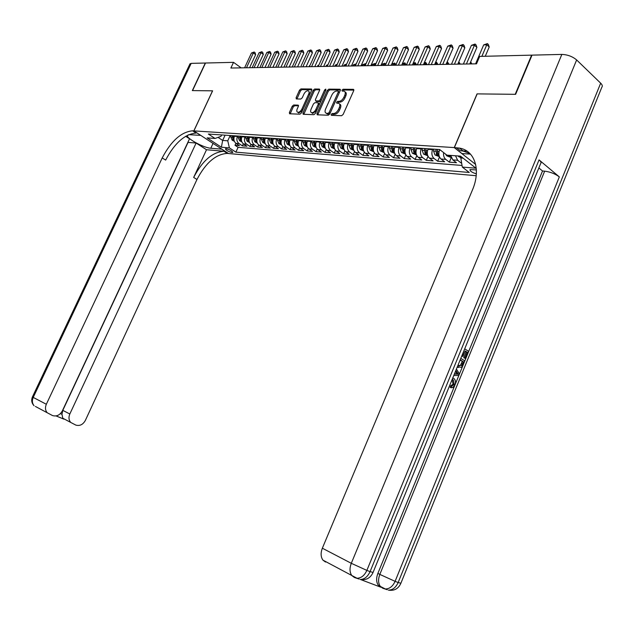 <?xml version="1.0" encoding="UTF-8"?>
<svg xmlns="http://www.w3.org/2000/svg" width="634" height="634" viewBox="0 0 634 634"><rect width="100%" height="100%" fill="white"/><g stroke="black" fill="none" stroke-linecap="round" stroke-linejoin="round"><path stroke-width="0.95" d="M331.162 114.405L331.344 115.333L341.583 115.721L343.145 114.429L353.717 90.662L353.439 89.346L343.065 89.251L341.988 90.155L342.17 91.066L343.937 91.122C345.379 91.613 345.657 93 344.769 95.298L343.897 97.264C342.574 99.8 340.933 101.171 338.968 101.385L337.66 101.361L336.583 102.256L336.765 103.176L338.485 103.247C339.951 103.746 340.236 105.157 339.341 107.487L338.461 109.452C337.137 111.996 335.497 113.367 333.532 113.557L332.232 113.51L331.162 114.405M339.57 104.016C340.965 104.555 341.219 105.957 340.339 108.232L339.467 110.205C338.144 112.749 336.503 114.112 334.538 114.294L333.238 114.247L332.081 115.364M353.867 90.099L344.056 90.012L342.915 91.082M345.007 91.898C346.386 92.429 346.639 93.816 345.768 96.059L344.896 98.016C343.573 100.552 341.932 101.923 339.967 102.137L338.659 102.106L337.51 103.199M232.044 152.54L232.797 152.414C232.092 150.892 229.873 149.648 226.132 148.665L225.395 148.8C226.1 150.321 228.319 151.566 232.044 152.54M293.661 104.998L292.234 106.219L289.381 112.511L289.595 113.787L299.961 114.175L301.412 112.939L311.659 90.258L311.437 89.006L300.96 88.911L299.525 90.139L296.102 97.707L296.308 98.952L300.793 99.047L302.236 97.818L303.948 94.038C305.128 91.827 306.515 90.733 308.084 90.749C309.202 91.138 309.4 92.255 308.671 94.101L301.935 109.016C300.754 111.212 299.391 112.305 297.829 112.289C296.688 111.893 296.49 110.752 297.235 108.874L298.352 106.393L298.138 105.125L293.661 104.998L294.651 105.712L293.225 106.932L290.206 113.811M212.612 90.828L192.538 90.599L205.519 63.02L233.526 62.346L230.879 68.036L476.522 63.828L479.692 56.402L531.609 55.142L515.212 94.315L477.045 93.88L454.237 147.587L193.893 130.897L212.612 90.828M316.984 113.494L317.23 114.809L328.277 115.23L329.799 113.954L340.268 90.527L340.014 89.235L328.848 89.14L327.35 90.408L316.984 113.494L317.983 114.223L317.816 114.841M313.893 114.691L303.195 114.286L302.965 112.995L313.22 90.274L314.678 89.022L319.338 89.069L319.568 90.329L315.399 99.593L315.629 100.877L318.775 100.949L320.265 99.697L324.624 89.996L325.741 89.117L325.908 90.012L315.383 113.438L313.893 114.691M235.911 143.292L234.992 145.289L239.43 145.638L236.038 143.379L239.018 143.609C236.886 141.818 236.347 139.44 237.409 136.476L237.623 136.009M243.361 143.831L242.418 145.875L246.943 146.224L243.535 143.958L246.578 144.187C244.431 142.381 243.892 139.979 244.97 136.984L245.184 136.516M250.953 144.37L249.994 146.47L254.599 146.826L251.183 144.536L254.282 144.774C252.126 142.951 251.587 140.526 252.673 137.507L252.887 137.031M258.688 144.924L257.705 147.072L262.397 147.445L258.965 145.131L262.119 145.368C259.964 143.53 259.425 141.089 260.519 138.038L260.733 137.562M266.565 145.479L265.559 147.69L270.346 148.071L266.898 145.733L270.116 145.978C267.952 144.124 267.413 141.659 268.515 138.577L268.729 138.093M274.601 146.05L273.571 148.324L278.445 148.705L274.99 146.351L278.271 146.605C276.091 144.734 275.56 142.238 276.662 139.123L276.884 138.64M282.788 146.628L281.734 148.966L286.703 149.355L283.239 146.977L286.576 147.239C284.397 145.345 283.866 142.832 284.975 139.686L285.197 139.195M291.141 147.215L290.055 149.616L295.127 150.02L291.64 147.619L295.056 147.88C292.86 145.978 292.329 143.435 293.455 140.257L293.677 139.765M299.652 147.801L298.535 150.29L303.71 150.694L300.215 148.277L303.694 148.538C301.499 146.612 300.968 144.053 302.101 140.843L302.323 140.344M308.338 148.404L307.189 150.971L312.467 151.383L308.964 148.942L312.514 149.212C310.311 147.27 309.78 144.679 310.922 141.437L311.143 140.938M317.198 149.022L316.017 151.661L321.406 152.089L317.888 149.624L321.509 149.901C319.298 147.936 318.767 145.321 319.916 142.048L320.146 141.54M326.241 149.64L325.028 152.374L330.52 152.802L326.993 150.313L330.686 150.599C328.475 148.618 327.944 145.978 329.101 142.666L329.331 142.151M335.473 150.266L334.221 153.095L339.824 153.539L336.289 151.027L340.062 151.312C337.843 149.315 337.312 146.644 338.477 143.3L338.714 142.785M344.896 150.908L343.604 153.832L349.326 154.284L345.776 151.748L349.627 152.041C347.4 150.02 346.877 147.326 348.058 143.95L348.288 143.427M354.517 151.55L353.178 154.585L359.026 155.045L355.468 152.485L359.399 152.786C357.172 150.749 356.649 148.023 357.83 144.607L358.067 144.077M364.344 152.208L362.957 155.354L368.925 155.829L365.366 153.238L369.384 153.547C367.141 151.486 366.626 148.736 367.815 145.281L368.053 144.75M374.385 152.865L372.951 156.146L379.045 156.622L375.471 154.014L379.576 154.324C377.333 152.247 376.818 149.458 378.022 145.971L378.26 145.432M384.64 153.539L383.158 156.947L389.387 157.438L385.805 154.799L389.997 155.116C387.754 153.016 387.239 150.203 388.452 146.676L388.69 146.129M395.125 154.213L393.587 157.763L399.951 158.27L396.361 155.599L400.648 155.932C398.398 153.808 397.883 150.963 399.111 147.397L399.349 146.842M405.847 154.894L404.246 158.603L410.753 159.118L407.155 156.424L411.537 156.757C409.287 154.617 408.771 151.74 410.008 148.134L410.253 147.571M416.807 155.592L415.143 159.459L421.792 159.982L418.194 157.264L422.68 157.612C420.421 155.441 419.914 152.532 421.158 148.887L421.396 148.316M428.021 156.281L426.286 160.339L433.085 160.877L429.48 158.128L434.068 158.476C431.809 156.289 431.302 153.349 432.554 149.656L432.8 149.085M439.489 156.986L437.682 161.234L444.64 161.781L441.026 159.007L445.726 159.364C443.982 157.834 443.277 155.584 443.618 152.596M451.234 157.692L449.34 162.153L456.464 162.716L452.85 159.911L450.679 155.417M236.038 143.379C233.898 141.596 233.367 139.226 234.429 136.27L234.643 135.811M243.535 143.958C241.395 142.159 240.857 139.765 241.926 136.778L242.14 136.318M251.183 144.536C249.027 142.721 248.496 140.304 249.574 137.293L249.788 136.825M258.965 145.131C256.81 143.3 256.271 140.859 257.356 137.824L257.578 137.348M266.898 145.733C264.735 143.886 264.204 141.43 265.297 138.355L265.511 137.879M274.99 146.351C272.818 144.489 272.279 142.008 273.389 138.901L273.603 138.418M283.239 146.977C281.052 145.099 280.521 142.595 281.631 139.464L281.853 138.973M291.64 147.619C289.453 145.725 288.922 143.189 290.039 140.027L290.261 139.535M300.215 148.277C298.028 146.359 297.489 143.799 298.622 140.605L298.844 140.114M308.964 148.942C306.761 147.009 306.23 144.425 307.371 141.2L307.593 140.7M317.888 149.624C315.684 147.667 315.153 145.059 316.295 141.802L316.524 141.295M326.993 150.313C324.782 148.34 324.251 145.709 325.408 142.42L325.638 141.905M336.289 151.027C334.07 149.03 333.539 146.375 334.704 143.046L334.934 142.531M345.776 151.748C343.557 149.735 343.026 147.048 344.199 143.688L344.428 143.165M355.468 152.485C353.241 150.456 352.71 147.738 353.899 144.346L354.129 143.815M365.366 153.238C363.131 151.193 362.608 148.443 363.797 145.012L364.035 144.481M375.471 154.014C373.236 151.938 372.713 149.164 373.917 145.693L374.147 145.154M385.805 154.799C383.562 152.707 383.039 149.901 384.252 146.391L384.489 145.852M396.361 155.599C394.11 153.491 393.595 150.654 394.816 147.104L395.061 146.557M407.155 156.424C404.904 154.292 404.389 151.431 405.617 147.841L405.863 147.278M418.194 157.264C415.936 155.108 415.429 152.215 416.665 148.586L416.91 148.015M429.48 158.128C427.221 155.948 426.714 153.016 427.966 149.347L428.212 148.776M441.026 159.007C438.768 156.804 438.268 153.84 439.528 150.131L439.75 149.6M476.388 169.92L469.984 169.595C469.81 171.037 471.934 172.464 476.356 173.851M476.205 175.721L228.557 153.531L193.893 130.897M454.237 147.587L475.659 164.436M234.992 145.289L238.083 147.334L235.88 152.144L469.255 172.472L462.305 167.083L460.823 158.001L461.338 156.772M235.88 152.144L229.381 147.873L221.393 147.215L207.128 137.887L215.053 138.458L208.356 134.051L439.687 149.545L446.915 155.148L460.514 156.13L475.928 168.2L462.305 167.083M461.544 162.439L461.275 163.089L457.653 160.275L455.489 155.766M449.34 162.153L445.726 159.364M437.682 161.234L434.068 158.476M426.286 160.339L422.68 157.612M415.143 159.459L411.537 156.757M404.246 158.603L400.648 155.932M393.587 157.763L389.997 155.116M383.158 156.947L379.576 154.324M372.951 156.146L369.384 153.547M362.957 155.354L359.399 152.786M353.178 154.585L349.627 152.041M343.604 153.832L340.062 151.312M334.221 153.095L330.686 150.599M325.028 152.374L321.509 149.901M316.017 151.661L312.514 149.212M307.189 150.971L303.694 148.538M298.535 150.29L295.056 147.88M290.055 149.616L286.576 147.239M281.734 148.966L278.271 146.605M273.571 148.324L270.116 145.978M265.559 147.69L262.119 145.368M257.705 147.072L254.282 144.774M249.994 146.47L246.578 144.187M242.418 145.875L239.018 143.609M238.083 147.334L462.043 165.458M225.094 135.169L222.661 140.431L227.764 140.803L230.205 135.517M460.823 158.001L463.121 158.175M241.174 67.862L233.526 62.346M218.048 137.38L222.661 140.431L221.393 147.215M221.638 134.939L220.997 136.326L215.053 138.458M227.764 140.803L229.381 147.873M340.426 89.98L329.831 89.885L328.333 91.153L317.983 114.223M328.055 113.359L329.125 112.472L338.302 91.946L338.128 91.034L336.678 91.019C334.744 91.248 333.119 92.612 331.828 95.108L325.575 109.064C324.671 111.386 324.949 112.789 326.399 113.28L328.055 113.359L329.062 114.104L330.124 113.209L329.125 112.472M338.366 91.217L339.293 92.699L330.124 113.209M326.344 113.272L327.406 114.017L326.7 113.312M329.062 114.104L327.707 114.049M319.726 89.79L315.669 89.759L314.202 91.003L303.797 114.318M316.303 101.369L319.766 101.686L321.081 100.751M311.056 109.238C310.311 111.148 310.525 112.305 311.698 112.709C313.307 112.725 314.71 111.624 315.906 109.389L318.308 104.039L317.975 102.74L314.932 102.668L313.45 103.921L311.056 109.238M311.833 112.804L312.697 113.431L316.635 110.641M319.417 104.452L318.395 102.993M298.519 105.815L294.651 105.712M298.004 112.408L298.82 113.003L302.521 110.49M309.931 94.078L308.909 91.359M311.809 89.719L301.935 89.632L300.508 90.86L296.918 98.975M460.886 157.842L457.97 155.948M460.268 156.107L461.283 156.725M485.272 56.267L489.218 46.987L486.785 44.792L481.864 56.347M483.679 44.903L487.387 43.595L486.785 44.792L483.679 44.903L475.587 63.844M487.387 43.595L488.362 44.475L489.218 46.987M452.795 377.88L454.095 378.664C455.616 380.146 455.886 382.247 454.903 384.973L452.771 387.596L450.195 387.517L450.592 385.932L453.056 384.125L452.105 379.576M464.69 348.866L468.581 351.268L465.618 358.527L463.747 357.766L466.125 351.965L465.031 351.291M465.618 358.527L464.841 358.059L467.218 352.25L465.166 350.982L462.939 356.403L461.75 356.054M360.572 579.539L380.804 587.195L378.443 585.451C376.247 582.337 376.057 578.319 377.88 573.39L379.829 574.404L544.661 171.164C550.272 171.893 555.17 173.803 559.339 176.894L539.051 159.887C540.953 161.527 541.468 162.795 540.604 163.691L373.061 572.407L370.066 571.63L539.051 159.887M538.852 167.947L542.522 170.99L377.88 573.39M458.342 367.498L457.193 367.165M515.624 94.323L477.172 93.88L454.364 147.595L459.444 148.094C474.747 150.504 481.214 169.746 472.385 190.113L322.349 548.212L351.299 563.309L561.835 54.413L532.021 55.134L515.624 94.323M467.028 151.146L462.963 150.876M454.364 147.595L461.917 153.539L470.483 154.133M561.835 54.413C567.557 54.635 572.494 56.481 576.639 59.945L600.675 83.181C602.348 84.853 602.72 86.232 601.801 87.318L400.894 583.232L398.152 582.527L600.675 83.181M325.504 562.033L322.944 560.139C320.733 556.985 320.535 553.006 322.349 548.212M542.522 170.99L544.661 171.164M456.512 147.73L460.276 150.702L463.208 151.074L470.024 153.642M462.939 356.403L462.162 355.936L464.056 350.42M467.218 352.25L466.125 351.965M464.841 358.059L463.747 357.766M460.783 358.408L464.698 360.778L462.408 366.072L461.314 367.284L457.32 366.864M457.914 365.398L461.631 365.485L462.471 363.861L463.327 361.76L460.181 359.866M457.891 367.26L457.233 367.078M463.327 361.76L460.062 360.16M458.873 366.008L460.538 365.184L462.234 361.467M461.631 365.485L460.538 365.184M462.471 363.861L461.37 363.559M456.409 369.067L459.365 373.798L458.691 375.447L453.77 375.526M454.396 374.092L458.247 374.163L455.854 370.541M457.288 372.713L456.203 372.404L455.513 371.373M454.515 373.798L457.162 373.854L456.203 372.404M458.247 374.163L457.162 373.854M451.281 387.842L451.677 386.257L454.15 384.45L453.405 380.067L452.153 379.457M452.834 379.655L452.201 379.346M454.15 384.45L453.056 384.125M451.677 386.257L450.592 385.932M189.907 63.986L191.183 63.368L205.313 63.028L192.332 90.599L212.541 90.828L193.822 130.889L192.625 130.81C181.316 131.872 171.172 140.914 162.201 157.937L46.337 404.262C44.974 407.519 45.26 410.341 47.185 412.734L52.527 415.563C56.624 416.712 59.897 415.151 62.338 410.895L189.534 138.783L185.635 136.262M200.764 135.383L188.631 134.67M187.458 135.24C185.279 137.76 203.562 147.904 210.797 148.237L221.829 149.172L228.486 153.523L227.265 153.412C215.782 154.149 205.678 162.843 196.968 179.485L85.344 420.445C82.959 424.645 79.781 426.191 75.803 425.089L70.699 422.418C68.765 420.073 68.472 417.267 69.827 414.002L196.12 143.03L188.052 142.388L62.798 410.364L69.827 414.002M200.748 135.414L193.822 130.889M206.51 149.735L223.976 151.264C212.501 152.033 202.397 160.759 193.663 177.441L206.51 149.735L196.12 143.03M60.389 413.645L61.966 414.295L62.798 410.364M192.625 130.81L196.072 133.061C184.748 134.091 174.604 143.094 165.656 160.085L162.201 157.937M61.966 414.295L62.806 418.242L63.487 418.947L56.093 415.92M451.17 157.525L446.661 155.798L445.528 154.078M448.27 155.243L449.783 155.813L449.704 155.362M439.465 150.274L439.513 149.537M439.354 156.653L434.987 154.95L433.577 151.074L433.704 149.141M435.907 149.291L436.509 154.363L438.031 154.965L437.294 149.386M427.918 149.458L427.966 148.76M427.807 155.798L423.575 154.125L422.165 150.29L422.284 148.38M424.439 148.522L425.049 153.539L426.547 154.133L425.794 148.618M471.102 63.923L470.166 63.099M470.69 61.863L471.807 63.907M416.633 148.665L416.673 147.999M416.514 154.958L412.417 153.309L411.006 149.521L411.125 147.635M413.225 147.77L413.851 152.731L415.318 153.325L414.557 147.865M459.571 64.121L458.287 63.012M458.81 61.799L460.276 64.105M469.802 63.947L476.887 47.391L474.454 45.22L466.41 64.002M471.419 45.331L475.072 44.039L474.454 45.22L471.419 45.331L463.383 64.05M475.072 44.039L476.047 44.903L476.887 47.391M457.803 64.153L464.833 47.788L462.408 45.648L454.419 64.208M459.436 45.751L463.042 44.475L462.408 45.648L459.436 45.751L451.463 64.256M463.042 44.475L464.009 45.331L464.833 47.788M446.074 64.351L453.056 48.176L450.631 46.06L442.698 64.406M447.731 46.155L451.281 44.895L450.631 46.06L447.731 46.155L439.814 64.454M451.281 44.895L452.248 45.743L453.056 48.176M434.615 64.549L441.549 48.549L439.124 46.456L431.247 64.605M436.287 46.559L439.782 45.307L439.124 46.456L436.287 46.559L428.425 64.652M439.782 45.307L440.749 46.147L441.549 48.549M405.601 147.888L405.633 147.262M405.483 154.141L401.504 152.517L400.102 148.768L400.212 146.898M402.265 147.04L402.891 151.938L404.333 152.532L403.565 147.128M446.439 64.343L446.582 63.17M448.293 64.311L446.946 63.162L447.572 62.013L448.999 64.303M447.081 62.029L447.572 62.013M423.401 64.739L430.288 48.921L427.871 46.853L420.049 64.795M425.097 46.948L428.544 45.719L427.871 46.853L425.097 46.948L417.291 64.842M428.544 45.719L429.511 46.544L430.288 48.921M394.808 147.128L394.847 146.541M394.689 153.341L390.837 151.748L389.427 148.031L389.538 146.185M391.543 146.319L392.184 151.169L393.603 151.756L392.818 146.406M435.407 64.533L435.915 63.36L435.114 63.376M437.254 64.502L435.915 63.36L436.549 62.227L437.967 64.486M435.606 62.251L436.549 62.227M412.441 64.93L419.28 49.278L416.863 47.233L409.096 64.985M414.153 47.328L417.552 46.116L416.863 47.233L414.153 47.328L406.402 65.033M417.552 46.116L418.511 46.932L419.28 49.278M388.452 146.676L384.252 146.391L384.283 145.836M384.133 152.564L380.4 150.987L378.989 147.318L379.092 145.487M381.058 145.622L381.7 150.417L383.094 150.995L382.31 145.701M424.614 64.716L425.113 63.559L423.908 63.582M426.452 64.684L425.113 63.559L425.763 62.441L427.173 64.676M424.312 62.655L425.763 62.441M401.718 65.112L408.51 49.634L406.101 47.613L398.39 65.167M403.446 47.709L406.79 46.496L406.101 47.613L403.446 47.709L395.743 65.215M406.79 46.496L407.757 47.312L408.51 49.634M373.925 145.669L373.957 145.146M373.806 151.795L370.185 150.242L368.774 146.612L368.877 144.806M370.803 144.932L371.445 149.679L372.816 150.25L372.023 145.012M414.042 64.898L414.541 63.757L412.94 63.78M415.88 64.866L414.541 63.757L415.207 62.647L416.601 64.858M413.217 63.146L415.207 62.647M391.226 65.286L397.97 49.983L395.568 47.978L387.905 65.35M392.969 48.073L396.274 46.876L395.568 47.978L392.969 48.073L385.321 65.389M396.274 46.876L397.233 47.677L397.97 49.983M363.821 144.956L363.853 144.465M363.702 151.05L360.191 149.521L358.773 145.923L358.876 144.132M360.762 144.259L361.412 148.958L362.759 149.529L361.951 144.338M403.7 65.08L404.199 63.947L402.218 63.979M405.538 65.048L404.199 63.947L404.872 62.845L406.259 65.033M402.376 63.614L404.872 62.845M380.963 65.468L387.659 50.316L385.258 48.343L377.65 65.524M382.714 48.43L385.971 47.249L385.258 48.343L382.714 48.43L375.122 65.564M385.971 47.249L386.93 48.041L387.659 50.316M353.93 144.267L353.954 143.799M353.804 150.321L350.404 148.808L348.985 145.249L349.088 143.474M350.927 143.601L351.585 148.253L352.916 148.816L352.1 143.68M393.571 65.247L394.063 64.129L391.725 64.169M395.402 65.215L394.063 64.129L394.744 63.043L395.965 64.716M391.764 64.074L394.744 63.043M370.906 65.635L377.563 50.649L375.169 48.691L367.617 65.698M372.673 48.778L375.891 47.613L375.169 48.691L372.673 48.778L365.136 65.738M375.891 47.613L376.85 48.398L377.563 50.649M344.246 143.593L344.27 143.157M344.119 149.6L340.815 148.11L339.404 144.584L339.499 142.832M341.306 142.959L341.964 147.556L343.271 148.118L342.447 143.03M383.649 65.421L384.141 64.311L381.692 64.351L381.2 65.46M385.361 65.302L384.141 64.311L384.83 63.234L385.837 64.232M381.692 64.351L384.83 63.234M361.071 65.809L367.672 50.974L365.287 49.04L357.782 65.865M362.846 49.127L366.016 47.97L365.287 49.04L362.846 49.127L355.357 65.904M366.016 47.97L366.967 48.747L367.672 50.974M334.76 142.927L334.784 142.515M334.633 148.903L331.431 147.429L330.021 143.942L330.108 142.206M331.875 142.325L332.541 146.882L333.825 147.437L333.001 142.396M373.933 65.587L374.417 64.486L372.015 64.533L371.532 65.627M375.288 65.191L374.417 64.486L375.114 63.424L375.819 63.986M372.015 64.533L375.114 63.424M351.434 65.976L357.988 51.291L355.611 49.381L348.161 66.031M353.217 49.46L356.348 48.319L355.611 49.381L353.217 49.46L345.784 66.071M356.348 48.319L357.299 49.087L357.988 51.291M325.345 148.213L322.231 146.763L320.82 143.308L320.915 141.588M322.643 141.707L323.308 146.216L324.576 146.763L323.744 141.778M364.407 65.746L364.891 64.66L362.537 64.708L362.054 65.793M365.422 65.088L364.891 64.66L365.596 63.606L365.953 63.891M362.537 64.708L365.596 63.606M341.988 66.134L348.502 51.6L346.132 49.706L338.73 66.19M343.786 49.793L346.877 48.66L346.132 49.706L343.786 49.793L336.4 66.229M346.877 48.66L347.828 49.42L348.502 51.6M316.239 147.54L313.22 146.105L311.817 142.69L311.896 140.986M313.6 141.097L314.266 145.566L315.518 146.113L314.678 141.176M355.072 65.912L355.555 64.834L353.249 64.874L352.766 65.952M355.761 65.001L356.292 63.812M353.249 64.874L356.268 63.788M332.739 66.293L339.214 51.909L336.844 50.031L329.49 66.348M334.546 50.11L337.597 48.992L336.844 50.031L334.546 50.11L327.215 66.388M337.597 48.992L338.54 49.745L339.214 51.909M307.324 146.874L304.391 145.463L302.981 142.079L303.068 140.391M304.732 140.51L305.406 144.924L306.634 145.463L305.786 140.574M346.259 65.001L344.143 65.04L343.668 66.102M344.143 65.04L346.719 63.971M323.673 66.451L330.1 52.202L327.738 50.348L320.439 66.507M325.496 50.427L328.499 49.325L327.738 50.348L325.496 50.427L318.205 66.538M328.499 49.325L329.442 50.062L330.1 52.202M298.574 146.232L295.737 144.837L294.327 141.485L294.414 139.813M296.046 139.924L296.72 144.298L297.932 144.837L297.077 139.995M336.876 65.175L335.212 65.207L334.736 66.261M335.212 65.207L337.336 64.153M314.789 66.602L321.176 52.495L318.815 50.665L311.571 66.657M316.62 50.736L319.584 49.642L318.815 50.665L316.62 50.736L309.376 66.689M319.584 49.642L320.527 50.379L321.176 52.495M290 145.598L287.25 144.219L285.847 140.899L285.926 139.25M287.527 139.353L288.201 143.688L289.397 144.219L288.533 139.425M327.683 65.342L326.455 65.365L325.987 66.411M326.455 65.365L328.04 64.557M306.079 66.752L312.419 52.788L310.074 50.966L302.87 66.8M307.91 51.045L310.842 49.959L310.074 50.966L307.91 51.045L301.166 65.825M310.842 49.959L311.785 50.688L312.419 52.788M281.591 144.948L278.928 143.617L277.526 140.32L277.605 138.688M279.174 138.791L279.848 143.086L281.028 143.617L280.165 138.862M318.672 65.508L317.864 65.524L317.396 66.554M317.864 65.524L318.91 64.993M297.544 66.895L303.837 53.066L301.499 51.267L294.342 66.95M299.383 51.338L302.275 50.268L301.499 51.267L299.383 51.338L292.242 66.982M302.275 50.268L303.211 50.989L303.837 53.066M273.341 144.306L270.766 143.022L269.363 139.757L269.442 138.141M270.98 138.244L271.661 142.499L272.818 143.022L271.954 138.307M309.844 65.667L308.972 66.697M309.44 65.674L309.963 65.405M289.167 67.038L295.42 53.343L293.082 51.56L285.982 67.093M291.006 51.631L293.867 50.569L293.082 51.56L291.006 51.631L283.921 67.125M293.867 50.569L294.802 51.283L295.42 53.343M265.242 143.68L262.753 142.436L261.359 139.211L261.43 137.61M262.944 137.705L263.625 141.921L264.774 142.436L263.895 137.768M280.949 67.18L287.162 53.613L284.832 51.853L277.779 67.236M282.796 51.925L285.625 50.871L284.832 51.853L282.796 51.925L275.758 67.267M285.625 50.871L286.552 51.576L287.162 53.613M257.301 143.062L254.9 141.865L253.505 138.672L253.576 137.079M255.058 137.182L255.74 141.35L256.873 141.865L255.993 137.245M272.889 67.315L279.063 53.882L276.741 52.131L269.735 67.37M274.744 52.202L277.534 51.164L276.741 52.131L274.744 52.202L267.746 67.402M277.534 51.164L278.461 51.861L279.063 53.882M249.503 142.46L247.189 141.311L245.794 138.141L245.865 136.564M247.315 136.659L248.005 140.796L249.122 141.303L248.243 136.722M264.98 67.45L271.106 54.144L268.8 52.408L261.834 67.505M266.835 52.479L269.593 51.449L268.8 52.408L266.835 52.479L259.885 67.537M269.593 51.449L270.52 52.139L271.106 54.144M241.855 141.873L239.62 140.756L238.233 137.618L238.297 136.056M241.451 140.51L240.627 136.215M239.723 136.151L240.413 140.249L241.499 140.772M257.214 67.584L263.308 54.397L261.002 52.685L254.091 67.64M259.076 52.749L261.802 51.726L261.002 52.685L259.076 52.749L252.173 67.672M261.802 51.726L262.722 52.416L263.308 54.397M234.35 141.287L232.195 140.217L230.808 137.102L230.871 135.557M233.946 139.916L233.161 135.716M232.274 135.652L232.955 139.71L234.009 140.241M273.27 66.475L273.516 67.307M249.59 67.719L255.645 54.651L253.354 52.947L246.483 67.767M251.46 53.018L254.155 52.004L253.354 52.947L251.46 53.018L244.597 67.798M254.155 52.004L255.074 52.685L255.645 54.651M234.429 136.27L237.409 136.476M241.926 136.778L244.97 136.984M249.574 137.293L252.673 137.507M257.356 137.824L260.519 138.038M265.297 138.355L268.515 138.577M273.389 138.901L276.662 139.123M281.631 139.464L284.975 139.686M290.039 140.027L293.455 140.257M298.622 140.605L302.101 140.843M307.371 141.2L310.922 141.437M316.295 141.802L319.916 142.048M325.408 142.42L329.101 142.666M334.704 143.046L338.477 143.3M344.199 143.688L348.058 143.95M353.899 144.346L357.83 144.607M363.797 145.012L367.815 145.281M373.917 145.693L378.022 145.971M394.816 147.104L399.111 147.397M405.617 147.841L410.008 148.134M416.665 148.586L421.158 148.887M427.966 149.347L432.554 149.656M439.528 150.131L440.527 150.195M452.85 159.911L457.653 160.275M334.538 114.294L333.532 113.557M339.467 110.205L338.461 109.452M340.339 108.232L339.341 107.487M338.659 102.106L337.66 101.361M339.967 102.137L338.968 101.385M344.896 98.016L343.897 97.264M345.768 96.059L344.769 95.298M344.056 90.012L343.065 89.251M353.843 89.743L353.32 89.339M333.238 114.247L332.232 113.51M328.333 91.153L327.35 90.408M329.831 89.885L328.848 89.14M340.395 89.608L339.895 89.228M339.293 92.699L338.302 91.946M303.955 113.716L302.965 112.995M314.202 91.003L313.22 90.274M315.669 89.759L314.678 89.022M319.702 89.41L319.235 89.061M316.723 101.614L315.732 100.885M319.766 101.686L318.775 100.949M321.232 100.41L320.265 99.697M325.583 90.725L324.624 89.996M316.881 110.102L315.906 109.389M319.282 104.761L318.308 104.039M298.479 105.426L298.051 105.117M302.878 109.698L301.935 109.016M309.606 94.799L308.671 94.101M297.077 98.421L296.102 97.707M300.508 90.86L299.525 90.139M301.935 89.632L300.96 88.911M311.785 89.331L311.334 88.998M290.372 113.217L289.381 112.511M293.225 106.932L292.234 106.219M458.691 156.709L461.29 156.899M576.639 59.945L366.864 570.394L370.066 571.63C367.68 576.797 364.384 579.405 360.191 579.452C366.135 580.395 370.399 578.105 372.99 572.589M559.339 176.894L395.093 581.346L398.152 582.527C395.838 587.583 392.581 590.119 388.388 590.127C394.189 591.031 398.334 588.788 400.831 583.407M378.443 585.451L385.313 588.97C389.514 588.954 392.771 586.41 395.093 581.346L379.829 574.404C378.007 579.333 378.189 583.367 380.384 586.482L382.754 588.233L387.303 589.723M322.944 560.139L356.974 578.24C361.174 578.184 364.471 575.569 366.864 570.394L351.299 563.309C349.437 568.27 349.619 572.359 351.846 575.585L354.422 577.511L359.185 579.072M456.591 374.131L455.505 373.822M223.976 151.264L227.265 153.412M193.663 177.441L196.968 179.485M63.963 419.177L56.03 415.928M191.183 63.368L33.222 397.415L46.337 404.262M33.222 397.415L32.429 396.908C31.106 400.236 31.652 403.161 34.07 405.728C32.16 403.375 31.882 400.601 33.222 397.415M35.417 406.449L47.185 412.734M213.04 143.395L210.797 148.237M446.74 155.845L450.782 156.138M435.059 154.989L438.966 155.275M437.175 151.32L439.085 151.455M433.577 151.074L435.78 151.225M437.238 152.667L436.509 154.363M423.647 154.165L427.411 154.434M425.676 150.527L427.53 150.662M422.165 150.29L424.312 150.44M425.755 151.906L425.049 153.539M412.496 153.349L416.126 153.618M414.438 149.759L416.229 149.878M411.006 149.521L413.106 149.664M414.525 151.161L413.851 152.731M401.584 152.556L405.086 152.818M403.454 148.998L405.189 149.117M400.102 148.768L402.154 148.911M403.549 150.432L402.891 151.938M390.916 151.788L394.3 152.033M392.708 148.261L394.388 148.372M389.427 148.031L391.44 148.174M392.818 149.711L392.184 151.169M380.471 151.027L383.744 151.264M382.199 147.532L383.832 147.651M378.989 147.318L380.955 147.453M382.318 149.014L381.7 150.417M370.256 150.282L373.41 150.512M371.912 146.826L373.497 146.937M368.774 146.612L370.7 146.739M372.039 148.324L371.445 149.679M360.263 149.553L363.306 149.775M361.856 146.137L363.385 146.24M358.773 145.923L360.659 146.05M361.99 147.643L361.412 148.958M350.475 148.847L353.415 149.061M351.997 145.455L353.479 145.558M348.985 145.249L350.832 145.376M352.147 146.977L351.585 148.253M340.886 148.15L343.723 148.356M342.352 144.79L343.786 144.893M339.404 144.584L341.211 144.71M342.511 146.327L341.964 147.556M331.503 147.468L334.237 147.667M332.905 144.14L334.3 144.235M330.021 143.942L331.788 144.061M333.072 145.693L332.541 146.882M322.302 146.795L324.949 146.985M323.657 143.498L325.004 143.593M320.82 143.308L322.555 143.427M323.823 145.059L323.308 146.216M313.291 146.145L315.843 146.327M314.591 142.88L315.898 142.967M311.817 142.69L313.513 142.801M314.765 144.449L314.266 145.566M304.463 145.503L306.927 145.677M305.699 142.262L306.975 142.349M302.981 142.079L304.645 142.19M305.889 143.847L305.406 144.924M295.809 144.869L298.186 145.043M296.997 141.667L298.226 141.747M294.327 141.485L295.959 141.596M297.188 143.252L296.72 144.298M287.321 144.251L289.611 144.417M288.454 141.073L289.651 141.16M285.847 140.899L287.448 141.01M288.66 142.666L288.201 143.688M278.992 143.649L281.211 143.807M280.085 140.502L281.242 140.582M277.526 140.32L279.095 140.431M280.299 142.095L279.848 143.086M270.829 143.054L272.969 143.213M271.875 139.932L273 140.011M269.363 139.757L270.9 139.868M272.097 141.533L271.661 142.499M262.825 142.476L264.885 142.626M263.823 139.377L264.909 139.456M261.359 139.211L262.864 139.314M264.053 140.986L263.625 141.921M254.963 141.905L256.96 142.048M255.922 138.838L256.976 138.909M253.505 138.672L254.987 138.767M256.16 140.439L255.74 141.35M247.252 141.342L249.178 141.477M248.171 138.299L249.194 138.37M245.794 138.141L247.252 138.236M248.409 139.908L248.005 140.796M239.684 140.788L241.538 140.922M240.563 137.776L241.554 137.847M238.233 137.618L239.66 137.713M240.809 139.385L240.413 140.249M232.258 140.249L234.041 140.383M233.09 137.261L234.057 137.324M230.808 137.102L232.202 137.198M233.344 138.878L232.955 139.71M327.406 114.017L326.399 113.28M316.628 101.606L315.629 100.877M312.697 113.431L311.698 112.709M298.82 113.003L297.829 112.289M463.208 151.074L459.444 148.094M452.311 379.75L453.405 380.067M62.806 418.234L70.699 422.418M190.018 63.765L32.421 396.939"/></g></svg>
